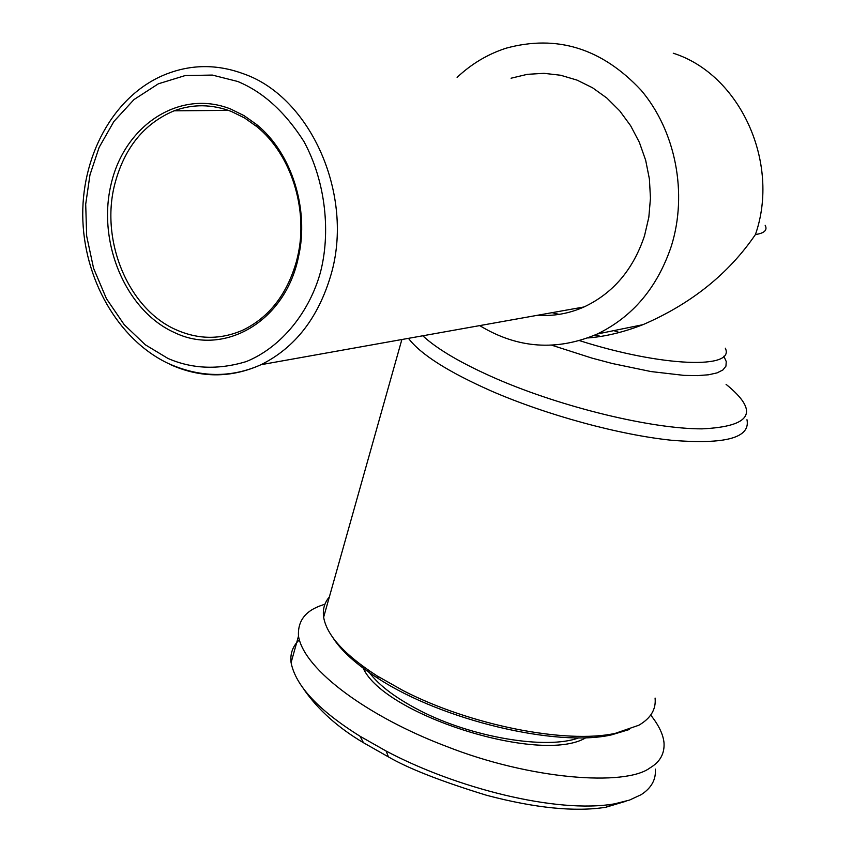 <?xml version="1.0" encoding="UTF-8"?>
<svg xmlns="http://www.w3.org/2000/svg" width="852" height="852" viewBox="0 0 852 852"><rect width="100%" height="100%" fill="white"/><g stroke="black" fill="none" stroke-linecap="round" stroke-linejoin="round"><path stroke-width="1.28" d="M167.929 358.426C192.083 368.98 218.165 370.045 246.164 361.621C282.172 347.02 309.702 311.15 320.395 272.48C330.597 233.608 326.209 182.53 303.898 141.443C284.994 111.857 262.917 91.867 237.665 81.462L212.308 75.072L185.225 75.551L158.387 83.794L133.988 99.567L113.87 121.495L99.13 147.385L89.971 174.873L85.701 204.203L86.67 236.047L93.592 268.348L106.415 298.637L124.179 324.644L145.309 344.783L167.929 358.426M304.015 689.587C318.467 710.142 338.276 727.853 363.463 742.72L388.448 756.917C408.662 768.632 441.496 781.454 486.929 795.385C535.322 808.111 574.94 812.073 605.772 807.27L626.06 801.199M299.265 639.969C292.715 646.157 289.989 653.729 291.086 662.664C295.665 685.871 318.659 710.398 360.055 736.256L386.137 751.049C455.469 787.866 556.58 814.011 614.643 803.83L629.5 800.092L641.205 794.65C651.471 787.972 656.168 779.463 655.305 769.111M231.574 111.548L244.652 118.013L256.931 126.724C291.139 154.35 308.552 209.475 297.721 256.186L296.411 261.553C286.922 294.526 269.083 317.381 242.905 330.107C220.934 339.746 198.804 339.703 176.534 329.958C128.79 309.521 100.11 241.51 114.658 184.596C124.147 148.131 143.956 123.54 174.085 110.824C192.903 103.859 212.073 104.093 231.574 111.548M230.722 109.056L244.109 115.67L256.676 124.584C291.693 152.849 309.532 209.304 298.424 257.112C285.345 321.609 224.076 356.764 174.447 332.546C125.808 310.831 96.936 242.383 111.175 183.862C124.701 125.063 179.879 88.725 230.722 109.056M537.591 315.261C553.576 316.369 569.072 313.6 584.057 306.954C613.152 293.226 633.313 269.477 644.549 235.674L648.83 217.239L650.459 198.196L649.405 179.037L645.667 160.251L639.351 142.327L630.629 125.723L619.713 110.856L606.912 98.097L592.545 87.767L576.996 80.099L560.669 75.253L543.959 73.325L527.303 74.337L511.072 78.214M479.697 325.602C517.473 348.553 556.676 351.343 597.305 333.995C632.738 316.806 657.424 287.497 671.355 246.068C687.841 193.468 675.764 131.038 641.045 90.152C601.853 48.33 556.867 34.346 506.099 48.191C487.802 54.123 471.475 63.857 457.109 77.383M587.763 337.956C605.229 336.636 623.621 332.205 642.941 324.676C691.142 303.855 728.63 273.812 755.426 234.545C780.496 162.753 739.941 74.316 673.272 53.229M329.351 596.954C324.442 602.694 322.546 609.446 323.643 617.21C326.667 635.198 344.41 654.719 376.861 675.764L403.166 690.61C470.102 725.244 566.143 744.169 615.219 733.359L638.819 725.244C650.811 718.279 656.232 709.215 655.082 698.065M367.063 669.267C376.201 683.261 393.645 696.947 419.408 710.312C471.422 737.438 546.452 749.994 578.998 737.789M332.717 637.392C341.205 650.822 356.402 664.539 378.331 678.554C441.9 720.11 556.558 747.46 611.512 734.871L629.447 729.472M362.292 665.838C378.671 713.231 540.413 765.458 586.048 737.651M324.942 604.217L322.461 605.048C305.538 610.543 297.55 620.906 298.498 636.124C304.079 670.332 369.427 717.277 446.139 746.288C530.381 779.623 625.538 786.63 650.129 767.801C660.002 761.976 664.635 753.701 664.027 742.955C663.25 734.53 658.809 725.233 650.704 715.073M595.079 335.006L599.819 336.561M331.013 274.663C354.24 195.672 311.161 97.554 244.002 73.975C218.666 64.528 193.798 64.188 169.41 72.931C116.671 91.601 82.314 151.858 82.74 214.97C83.134 278.338 117.906 339.522 168.1 363.389C199.996 377.692 230.967 378.128 261.021 364.699C295.048 347.776 318.382 317.764 331.013 274.663M170.634 364.699C200.902 378.192 231.02 378.203 261.021 364.699L584.057 306.954M408.481 338.34C420.515 354.336 448.227 371.941 491.625 391.153C547.027 415.201 619.489 434.914 671.77 440.282C725.489 444.648 750.559 437.79 746.98 419.716M422.794 335.784C437.513 349.458 462.317 363.9 497.185 379.097C563.012 407.565 651.886 428.961 702.005 428.865C751.783 426.49 759.814 411.654 726.085 384.358M388.448 756.917L386.137 751.049M725.329 348.202C735.617 369.374 661.983 366.967 579.573 340.64M551.808 345.22L592.065 358.138L612.375 363.527L650.981 371.557L683.986 375.381L697.468 375.625L708.566 374.784L717.086 372.878L722.901 369.97L725.947 366.158L726.245 361.546L723.838 356.232M619.266 332.493L613.823 330.619M559.05 314.388L552.107 312.663M600.553 336.444L595.473 334.825M765.171 225.301C767.652 230.136 764.404 233.224 755.426 234.545M605.772 807.27L614.643 803.83M174.085 110.824L228.432 110.366M256.931 126.724L256.676 124.584M297.721 256.186L298.424 257.112M597.305 333.995L642.941 324.676M401.867 339.522L323.643 617.21M611.512 734.871L615.219 733.359M378.331 678.554L376.861 675.764M298.498 636.124L291.086 662.664M363.463 742.72L360.055 736.256"/></g></svg>
